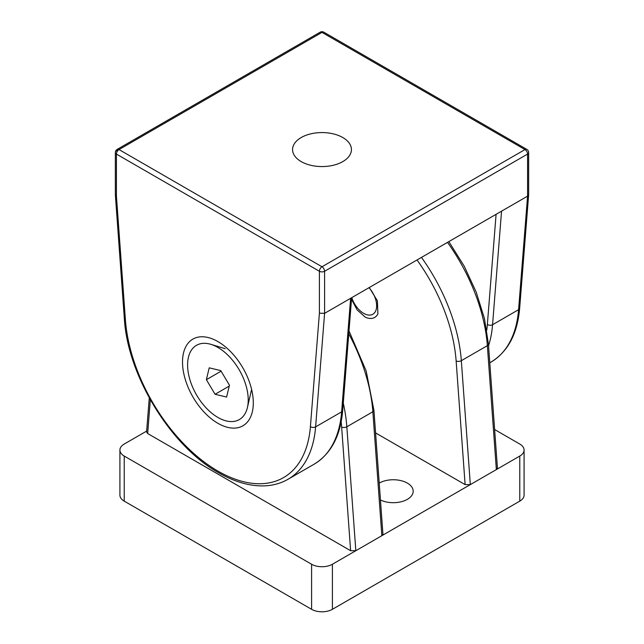 <?xml version="1.0" encoding="UTF-8"?>
<svg xmlns="http://www.w3.org/2000/svg" width="644" height="644" viewBox="0 0 644 644"><rect width="100%" height="100%" fill="white"/><g stroke="black" fill="none" stroke-linecap="round" stroke-linejoin="round"><path stroke-width="0.97" d="M380.443 499.969A19.875 11.471 0 0 0 401.655 501.636A19.875 11.471 0 0 0 413.174 491.219A19.875 11.471 0 0 0 407.354 483.105A19.875 11.471 0 0 0 379.219 483.121M368.988 287.707A18.402 10.626 60 0 1 376.651 305.82A18.402 10.626 60 0 1 372.836 314.248A18.402 10.626 60 0 1 351.777 297.641M494.632 429.532L519.772 444.046A14.723 8.501 0 0 1 524.087 450.051L524.087 495.131A14.723 8.501 0 0 1 519.772 501.137L332.409 609.313A14.723 8.501 180 0 1 311.591 609.313L124.228 501.137A14.723 8.501 180 0 1 119.913 495.131L119.913 450.051A14.723 8.501 180 0 1 124.228 444.046L146.639 431.102M448.844 241.605L464.171 266.093L476.222 292.151L484.441 318.571L488.434 344.154L497.426 467.995L496.355 469.589L519.772 456.065A14.723 8.501 0 0 0 524.087 450.051M488.434 344.154A3.679 1.932 175.8 0 1 487.355 345.659L496.355 469.589L355.826 550.717L350.618 550.709L147.661 433.533L146.574 431.923L149.279 397.871M311.591 609.313L311.591 564.241A14.723 8.501 180 0 0 332.409 564.241L355.826 550.717L346.834 426.787A3.679 1.932 175.8 0 1 341.642 427.053L350.618 550.709M311.591 564.241L124.228 456.065A14.723 8.501 180 0 1 119.913 450.051M348.774 333.801A134.999 77.94 -120 0 1 372.86 411.766L381.852 535.695L382.922 534.101L373.931 410.26A3.679 1.932 175.8 0 1 372.86 411.766L346.834 426.787A134.999 77.94 60 0 0 343.284 403.104M465.113 484.602L470.329 484.61L461.329 360.68A3.679 1.932 175.8 0 1 456.137 360.946L465.113 484.602L375.581 432.913M217.905 423.309A50.047 28.899 60 0 1 182.518 362.009A50.047 28.899 60 0 1 217.905 341.578A50.047 28.899 60 0 1 233.989 355.319A50.047 28.899 60 0 1 249.437 382.085A50.047 28.899 60 0 1 217.905 423.309M301.183 161.588A29.439 17.002 180 0 1 292.561 149.569A29.439 17.002 180 0 1 310.73 133.863A29.439 17.002 180 0 1 342.817 137.55A29.439 17.002 180 0 1 351.439 149.569A29.439 17.002 180 0 1 333.27 165.275A29.439 17.002 180 0 1 301.183 161.588M116.419 196.018L125.411 319.81A131.32 75.815 -120 0 0 217.905 471.086A131.32 75.815 -120 0 0 310.408 426.618L319.4 313.201L324.6 313.33L527.581 196.146L528.66 194.601L528.66 152.572A3.679 2.125 180 0 1 527.822 153.916A3.679 2.125 180 0 1 527.581 154.077A3.679 2.125 -120 0 0 524.981 149.569L322 32.385L119.019 149.569A3.679 2.125 -120 0 0 117.184 149.384A3.679 3.679 0 0 0 115.34 152.572A3.679 2.125 180 0 0 116.419 154.077L116.419 196.018L115.348 194.689L115.34 152.572M310.408 426.618A3.679 2.302 4.5 0 0 315.608 426.875L324.6 313.33L324.6 271.261A3.679 2.125 180 0 1 319.674 271.406A3.679 2.125 180 0 1 319.4 271.261A3.679 2.125 -60 0 1 322 266.761L119.019 149.569A3.679 2.125 120 0 0 116.419 154.077L319.4 271.261L319.4 313.201M501.555 211.168L492.563 324.713L518.581 309.684L527.581 196.146L527.581 154.077L324.6 271.261A3.679 2.125 -120 0 0 322 266.761L524.981 149.569A3.679 2.125 -60 0 1 526.816 149.384L323.843 32.2A3.679 2.125 120 0 0 322 32.385A3.679 2.125 -120 0 0 320.157 32.2L117.184 149.384M351.511 299.283L357.122 309.901L365.333 317.21A22.081 12.751 -120 0 0 372.844 318.184A22.081 12.751 -120 0 0 374.679 317.436A22.081 12.751 -120 0 0 377.891 313.894L377.4 300.837L369.27 287.546M247.36 407.741A42.874 24.754 -120 0 0 247.417 407.523A42.874 24.754 -120 0 0 210.942 344.355A42.874 24.754 -120 0 0 188.459 357.146A42.874 24.754 -120 0 0 210.725 412.305A42.874 24.754 -120 0 0 247.36 407.741M215.064 394.281L206.37 379.678L209.219 367.837L220.755 370.606L229.449 385.209L226.599 397.05L215.064 394.281L229.232 386.102M206.37 379.678L221.101 371.177M519.772 456.065L519.772 501.137M332.409 564.241L332.409 609.313M124.228 501.137L124.228 456.065M447.508 242.369A134.999 77.94 60 0 1 487.355 345.659L461.329 360.68A134.999 77.94 60 0 0 421.49 257.399M456.137 360.946A131.32 75.815 -120 0 0 417.022 259.975M341.642 427.053A131.32 75.815 -120 0 0 341.159 421.828M150.334 399.771L147.661 433.533M125.411 319.81A3.679 1.932 175.8 0 1 124.34 318.571C127.504 375.412 170.837 446.308 218.67 472.776C234.722 482.01 250.033 486.373 264.603 485.866C273.201 485.496 281.001 483.298 288.013 479.273A134.999 77.94 -120 0 0 315.608 426.875L341.626 411.854L350.626 298.309M314.031 464.252A134.999 77.94 -120 0 0 341.626 411.854A3.679 2.302 4.5 0 0 342.705 410.381C340.515 435.964 330.952 453.915 314.031 464.252L288.013 479.273M116.419 151.074L119.019 149.569M496.089 214.323L487.363 324.455A131.32 75.815 60 0 1 486.759 330.147M489.786 362.781L490.986 362.089A134.999 77.94 -120 0 0 518.581 309.684A3.679 2.302 4.5 0 0 519.66 308.218L528.652 194.713M487.363 324.455A3.679 2.302 4.5 0 0 492.563 324.713A134.999 77.94 60 0 1 488.555 345.772M349 330.96L366.138 370.855L373.931 410.26M115.348 194.689L124.34 318.571M351.632 297.729L342.705 410.381M528.66 152.572A3.679 3.679 0 0 0 526.816 149.384M323.843 32.2A3.679 3.679 0 0 0 320.157 32.2M519.66 308.218C517.462 333.801 507.907 351.753 490.986 362.089M225.207 348.702L210.942 344.355M251.611 389.427L247.417 407.523"/></g></svg>
